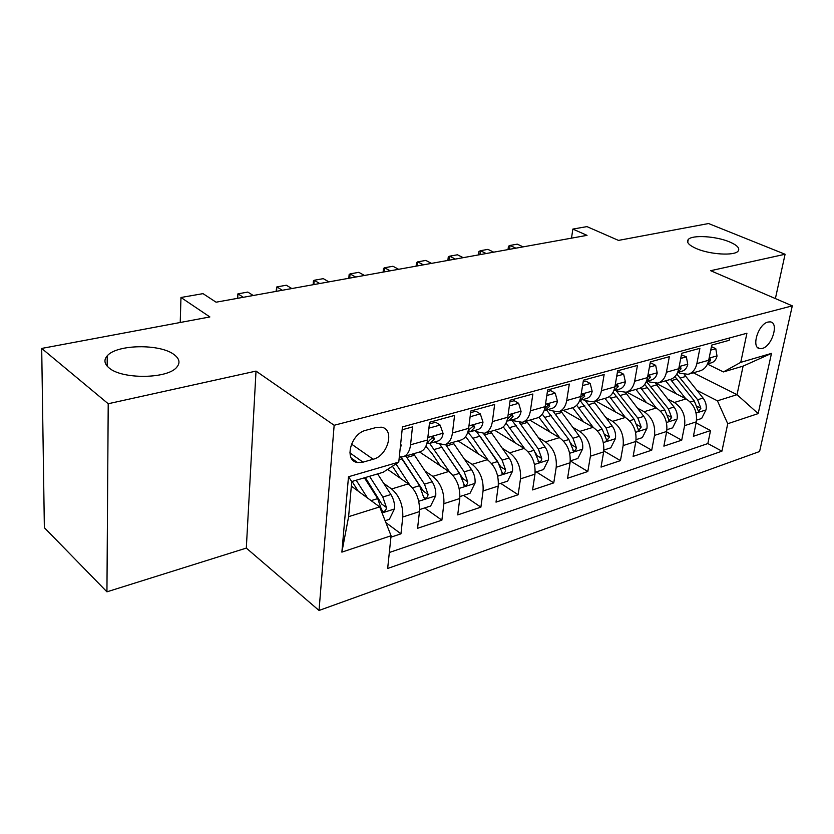 <?xml version="1.0" encoding="UTF-8"?>
<svg xmlns="http://www.w3.org/2000/svg" width="834" height="834" viewBox="0 0 834 834"><rect width="100%" height="100%" fill="white"/><g stroke="black" fill="none" stroke-linecap="round" stroke-linejoin="round"><path stroke-width="1.25" d="M696.39 248.595C688.874 245.248 686.153 242.225 688.238 239.525C692.043 234.688 715.843 236.085 729.458 241.87C737.277 245.217 740.154 248.313 738.09 251.149C734.441 256.028 709.859 254.558 696.39 248.595M109.098 367.94C104.281 363.905 103.666 359.861 107.242 355.816C116.896 344.192 160.535 343.65 174.223 354.711C179.571 358.787 180.394 362.978 176.693 367.294C167.644 378.928 122.087 379.543 109.098 367.94M768.01 322.039C758.096 324.04 750.861 348.164 759.941 348.643L762.255 348.445C772.086 346.277 779.279 322.435 770.178 321.872L768.01 322.039M319.026 610.467L759.597 451.507L792.3 305.859L334.153 425.277L319.026 610.467L246.311 548.094L256.017 371.099L108.212 403.739L106.94 591.827L246.311 548.094M106.94 591.827L44.358 527.693L41.7 348.435L209.876 316.941L180.968 297.488L180.227 322.487M775.391 298.582L785.086 254.255L708.556 223.533L618.484 240.4L586.959 226.619L572.864 229.079L571.499 238.149M108.212 403.739L41.7 348.435M729.687 337.926L729.187 340.314L711.756 345.078L708.702 360.246L696.87 363.603C695.577 369.316 692.679 372.881 688.165 374.299L679.95 373.288L678.094 372.35M696.87 363.603L699.893 348.331L681.722 353.293L678.751 368.743L666.408 372.245C665.157 378.063 662.279 381.67 657.776 383.087L649.571 382.003L647.716 381.034M666.408 372.245L669.348 356.681L650.374 361.873L647.507 377.604L634.632 381.263C633.413 387.184 630.556 390.844 626.084 392.251L617.89 391.094L616.034 390.093M634.632 381.263L637.457 365.407L617.65 370.817L614.887 386.861L601.429 390.677C600.251 396.713 597.436 400.424 592.995 401.832L584.822 400.581L582.976 399.549M601.429 390.677L604.15 374.518L583.446 380.179L580.798 396.525L566.724 400.518C565.598 406.669 562.825 410.443 558.405 411.84L550.284 410.495L548.428 409.431M566.724 400.518L569.32 384.036L547.646 389.968L545.134 406.638L530.403 410.818C529.329 417.083 526.608 420.92 522.23 422.306L514.151 420.857L512.316 419.752M530.403 410.818L532.863 394.013L510.158 400.226L507.791 417.229L492.362 421.608C491.341 427.998 488.672 431.887 484.346 433.263L476.339 431.72L474.504 430.573M492.362 421.608L494.656 404.459L470.845 410.974L468.645 428.332L452.455 432.929C451.507 439.445 448.901 443.396 444.637 444.751L436.703 443.094L434.879 441.895M452.455 432.929L454.572 415.426L429.573 422.265L427.561 439.987C426.664 446.586 424.099 450.568 419.877 451.913L402.958 456.813L399.309 456.886M390.927 537.179L400.966 533.823L385.892 522.626M387.612 469.365L408.347 483.856C416.197 490.559 419.898 499.806 419.46 511.596L417.573 528.287L441.884 520.176L424.631 507.948M419.606 451.997L448.765 471.481C456.667 477.965 460.337 486.983 459.774 498.523L457.71 514.901L480.895 507.166L463.537 495.375M457.991 440.884L487.337 459.69C495.26 465.945 498.899 474.744 498.242 486.066L496.011 502.131L518.154 494.739L500.713 483.376M494.698 430.271L524.169 448.421C532.123 454.478 535.72 463.058 534.969 474.16L532.592 489.923L553.766 482.865L536.262 471.888M529.819 420.107L559.395 437.642C567.349 443.511 570.915 451.892 570.07 462.776L567.568 478.257L587.824 471.502L570.3 460.9L577.899 458.439L582.643 448.942C583.164 444.428 582.08 440.206 579.369 436.276L560.886 411.12M563.471 410.37L593.099 427.331C601.064 433.023 604.587 441.207 603.67 451.882L601.043 467.092L620.454 460.618L603.816 450.892M595.726 401.039L625.385 417.448C633.35 422.974 636.832 430.969 635.852 441.457L633.121 456.386L651.729 450.183L635.883 441.228M626.678 392.084L656.348 407.982C664.302 413.341 667.742 421.16 666.7 431.449L663.874 446.127L681.722 440.175L666.606 431.897M180.968 297.488L203.016 293.641L216.079 302.2L587.021 235.355L572.864 229.079M363.019 462.161L373.173 459.253C388.154 455.75 395.097 428.801 381.294 427.196L376.217 427.498L365.97 430.25C350.687 433.534 343.629 460.962 357.515 462.516L363.019 462.161L349.863 452.852M723.412 371.933L740.748 362.352L746.92 333.246L402.436 426.904L398.767 462.099L383.119 472.284L351.75 481.541L348.612 516.673L379.678 506.916L391.073 535.762L387.664 568.475L721.921 451.173L727.738 423.724L717.428 400.82L737.027 394.67L743.104 366.126L723.412 371.933L707.461 364.104M740.748 362.352L771.492 353.387L758.169 413.601L727.738 423.724M391.073 535.762L341.877 552.129L348.497 476.756L398.767 462.099M667.826 399.069L674.32 402.478C682.264 407.743 685.684 415.468 684.599 425.653L681.722 440.175M656.222 383.379L686.059 398.892L674.32 402.478M637.478 408.118L644.119 411.725C652.073 417.146 655.534 425.038 654.513 435.4L651.729 450.183M605.849 417.542L612.636 421.347C620.6 426.935 624.103 435.014 623.144 445.575L620.454 460.618M572.833 427.362L579.786 431.397C587.751 437.162 591.296 445.419 590.409 456.188L587.824 471.502M538.357 437.6L545.488 441.895C553.453 447.837 557.029 456.292 556.215 467.269L553.766 482.865M502.318 448.285L509.637 452.862C517.58 459.002 521.187 467.666 520.479 478.852L518.154 494.739M464.601 459.44L472.127 464.34C480.04 470.689 483.689 479.571 483.063 490.976L480.895 507.166M425.09 471.095L432.836 476.36C440.706 482.928 444.386 492.039 443.876 503.684L441.884 520.176M383.65 483.293L391.626 488.964C399.455 495.771 403.176 505.123 402.78 517.007L400.966 533.823M389.322 552.515L707.847 443.563L710.537 430.573L696.088 422.89M686.059 398.892C693.992 404.094 697.401 411.746 696.296 421.858L693.388 436.286L710.537 430.573M402.134 429.771L412.476 426.935L410.557 444.803C409.682 451.465 407.148 455.468 402.958 456.813M351.343 486.128L379.678 506.916M256.017 371.099L334.153 425.277M785.086 254.255L710.651 270.696L792.3 305.859M693.346 372.798L737.027 394.67L758.169 413.601M696.963 390.364L717.428 400.82M444.637 444.751L460.754 440.091C465.038 438.726 467.666 434.806 468.645 428.332M484.346 433.263L499.712 428.812C504.059 427.435 506.749 423.578 507.791 417.229M522.23 422.306L536.898 418.053C541.297 416.666 544.039 412.861 545.134 406.638M558.405 411.84L572.426 407.784C576.857 406.377 579.651 402.634 580.798 396.525M592.995 401.832L606.401 397.954C610.863 396.546 613.688 392.845 614.887 386.861M626.084 392.251L638.927 388.54C643.41 387.132 646.267 383.484 647.507 377.604M657.776 383.087L670.088 379.522C674.591 378.115 677.479 374.518 678.751 368.743M707.847 443.563L721.921 451.173M688.165 374.299L699.976 370.88C704.49 369.462 707.399 365.918 708.702 360.246M351.75 481.541L348.497 476.756M348.612 516.673L341.877 552.129M771.492 353.387L743.104 366.126M353.981 460.003L352.782 460.045M400.664 443.897L401.185 445.252L400.101 449.297M385.131 520.708L389.363 519.342L394.545 508.73C394.857 503.746 393.638 499.013 390.896 494.52L377.604 473.91M367.492 497.981L356.212 480.217M358.203 491.163L352.052 481.447M364.406 477.809L377.698 498.596L381.315 509.126L382.9 511.461C385.016 511.451 386.205 510.127 386.444 507.499L382.827 497.012L369.535 476.287M365.344 477.528L381.763 504.08L386.444 507.499M428.905 428.155L440.102 425.048L443.083 433.419C442.437 437.621 440.727 440.154 437.965 441.019L430.188 443.24L434.451 438.924L433.576 436.964L429.489 440.331L426.758 443.969M440.102 425.048L435.702 422.244L429.374 423.985M243.351 297.29L237.93 293.839L247.802 292.077L253.255 295.507M427.383 443.49L430.188 443.24M237.356 298.363L237.93 293.839L237.711 298.301M470.115 416.739L480.311 413.914L483.001 422.15C482.302 426.268 480.551 428.759 477.746 429.635L470.334 431.762L474.702 427.488L473.9 425.548L469.969 428.832L467.916 431.845M480.311 413.914L475.88 411.214L470.626 412.663M282.351 290.263L276.846 286.917L286.323 285.228L291.848 288.543M467.874 432.012L470.334 431.762M276.023 291.4L276.846 286.917L276.586 291.295M509.365 405.877L518.644 403.302L521.073 411.402C520.333 415.436 518.55 417.897 515.714 418.783L508.636 420.805L513.077 416.583L512.347 414.665L508.563 417.865L507.208 420.086M518.644 403.302L514.203 400.706L509.928 401.873M319.756 283.518L314.189 280.276L323.3 278.65L328.877 281.871M506.916 421.024L508.636 420.805M313.157 284.707L313.417 280.964L314.189 280.276L313.886 284.571M546.812 395.504L555.236 393.168L557.425 401.144C556.653 405.105 554.829 407.524 551.962 408.42L545.207 410.349L549.71 406.179L549.053 404.271L544.748 408.608M555.236 393.168L550.784 390.656L547.406 391.584M355.691 277.044L350.061 273.896L358.818 272.332L364.448 275.46M544.164 410.526L545.207 410.349M348.821 278.285L349.123 274.605L350.061 273.896L349.717 278.118M419.606 509.574L430.646 505.998L435.744 495.636C436.099 490.757 434.91 486.128 432.179 481.771L413.539 453.748M409.744 484.94L395.973 463.912M400.226 478.174L392.428 466.227M400.716 457.053L419.596 485.659L423.172 495.907L424.694 498.211C426.695 498.19 427.821 496.908 428.05 494.364L424.485 484.147L405.845 455.969M401.071 457.063L423.328 491.08L428.05 494.364M459.941 496.543L470.022 493.29L475.026 483.147C475.432 478.362 474.265 473.848 471.533 469.605L452.904 442.354M449.828 472.252L429.614 443.354M440.3 465.831L431.97 453.415L425.851 446.357M439.998 444.647L459.534 473.316L464.528 485.596C466.425 485.555 467.488 484.304 467.728 481.844L464.204 471.867L445.564 444.48M440.759 445.637L462.974 478.674L467.728 481.844M498.419 484.116L507.614 481.145L512.524 471.231C512.973 466.54 511.836 462.13 509.115 457.991L490.517 431.48M488.109 460.212L472.93 438.257L467.832 432.116M478.57 454.071L465.643 436.578M476.714 431.939L497.648 461.536L502.537 473.545C504.341 473.503 505.352 472.284 505.581 469.896L502.11 460.159L483.459 433.451M480.634 437.047L500.807 466.842L505.581 469.896M535.167 472.242L543.539 469.542L548.355 459.836C548.855 455.239 547.74 450.923 545.019 446.899L526.473 421.076M524.701 448.755L506.061 423.099M515.141 442.854L503.256 426.872M511.68 419.94L534.062 450.287L538.847 462.036C540.557 461.984 541.527 460.795 541.756 458.481L538.326 448.963L519.426 422.588M535.365 452.435L536.96 455.531L541.756 458.481M582.559 385.61L590.211 383.494L592.161 391.334C591.358 395.222 589.513 397.609 586.625 398.506L580.162 400.351L584.717 396.223L584.123 394.346L580.6 397.401M590.211 383.494L585.739 381.065L583.185 381.763M390.218 270.821L384.547 267.756L392.96 266.265L398.642 269.299M383.108 272.103L383.452 268.485L384.547 267.756L384.161 271.915M559.708 437.829L542.288 414.144M550.138 432.148L538.889 417.24M546.562 409.963L568.882 439.518L573.573 451.027C575.199 450.965 576.127 449.807 576.346 447.556L572.958 438.267L553.526 411.829M570.894 443.125L571.551 444.71L576.346 447.556M616.733 376.144L623.655 374.226L625.406 381.951C624.572 385.767 622.706 388.123 619.798 389.019L613.793 390.739L618.213 386.705L617.681 384.849L614.898 386.767M623.655 374.226L619.182 371.881L617.379 372.381M423.422 264.837L417.719 261.855L425.809 260.416L431.532 263.377M416.103 266.15L416.479 262.606L417.719 261.855L417.292 265.942M603.899 450.047L610.801 447.816L615.471 438.507C616.024 434.076 614.96 429.937 612.271 426.122L593.85 401.581M593.224 427.404L576.69 405.272M583.644 421.921L572.708 407.701M579.964 400.403L602.221 429.218L606.808 440.488L609.466 437.099L606.12 428.019L585.614 400.987M649.425 367.096L655.68 365.365L657.234 372.965C656.379 376.707 654.492 379.032 651.573 379.929L646.392 381.419M655.68 365.365L651.208 363.092L650.103 363.395M455.385 259.072L449.651 256.184L457.449 254.787L463.193 257.664M646.413 381.367L650.28 377.594L649.811 375.748L647.611 377.01M447.879 260.427L448.275 256.935L449.651 256.184L449.192 260.187M636.092 439.643L642.347 437.621L646.934 428.509C647.518 424.152 646.475 420.107 643.796 416.374L625.427 392.407M625.344 417.427L609.435 396.504M615.763 412.121L604.952 398.371M613.084 392.261L634.163 419.356L638.656 430.396L641.2 427.081L637.906 418.199L615.753 390.176M680.732 358.432L686.372 356.869L687.748 364.354C686.862 368.034 684.964 370.317 682.035 371.224L677.604 372.485M686.372 356.869L681.43 354.794M486.17 253.526L480.415 250.711L487.921 249.366L493.697 252.17M681.024 368.868L680.596 367.043L678.928 367.815L681.024 368.868L677.677 372.329M478.497 254.912L478.914 251.482L480.415 250.711L479.925 254.651M666.95 429.677L672.6 427.852L677.114 418.918C677.719 414.634 676.697 410.672 674.039 407.034L655.587 383.432M656.149 407.878L640.668 387.883M646.569 402.739L635.883 389.415M644.734 384.37L664.792 409.89L669.202 420.711L671.641 417.48L668.378 408.775L646.371 381.461M710.745 350.124L715.801 348.716L717.021 356.087C716.114 359.704 714.196 361.956 711.256 362.863L707.545 363.926M515.85 248.178L510.064 245.436L517.309 244.143L523.106 246.874M707.68 363.593L710.505 360.486L710.13 358.683L708.931 359.1M508.01 249.595L508.459 246.218L510.064 245.436L509.553 249.314M715.801 348.716L711.444 346.631M696.557 420.117L701.644 418.47L706.085 409.702C706.721 405.501 705.71 401.623 703.072 398.058L684.36 374.602M685.725 398.715L670.494 379.407M676.155 393.742L665.595 380.825M674.925 376.603L694.19 400.8L698.506 411.412L700.862 408.253L697.641 399.736L676.822 374.039M656.348 407.982L644.119 411.725M625.385 417.448L612.636 421.347M593.099 427.331L579.786 431.397M559.395 437.642L545.488 441.895M524.169 448.421L509.637 452.862M487.337 459.69L472.127 464.34M448.765 471.481L432.836 476.36M408.347 483.856L391.626 488.964M419.46 511.596L402.78 517.007M696.296 421.858L684.599 425.653M666.7 431.449L654.513 435.4M635.852 441.457L623.144 445.575M603.67 451.882L590.409 456.188M570.07 462.776L556.215 467.269M534.969 474.16L520.479 478.852M498.242 486.066L483.063 490.976M459.774 498.523L443.876 503.684M427.561 439.987L410.557 444.803M351.468 444.074L373.173 459.253M401.102 445.043L400.529 445.21M382.055 512.931L394.419 509.001M382.827 497.012L390.896 494.52M371.12 500.629L377.698 498.596M443.01 433.221L427.842 437.496M432.002 437.329L434.451 438.924M482.938 421.952L468.958 425.893M472.273 425.976L474.702 427.488M521.021 411.204L508.125 414.842M510.7 415.165L513.077 416.583M557.373 400.946L545.488 404.302M547.385 404.834L549.71 406.179M418.762 501.255L435.619 495.896M406.846 457.439L414.54 455.208M399.006 459.711L401.957 458.856M424.485 484.147L432.179 481.771M412.507 487.848L419.596 485.659M459.159 488.411L474.9 483.407M446.565 445.909L453.915 443.771M434.451 449.422L441.905 447.264M464.204 471.867L471.533 469.605M452.945 475.349L459.534 473.316M497.7 476.151L512.399 471.481M484.502 434.889L491.518 432.856M472.93 438.257L480.04 436.182M502.11 460.159L509.115 457.991M491.528 463.423L497.648 461.536M534.5 464.455L548.24 460.087M520.76 424.36L527.474 422.421M509.689 427.581L516.496 425.601M538.326 448.963L545.019 446.899M528.37 452.038L534.062 450.287M592.119 391.146L581.162 394.232M582.455 394.962L584.717 396.223M569.674 453.269L582.528 449.182M555.454 414.289L561.876 412.423M544.863 417.365L551.368 415.478M572.958 438.267L579.369 436.276M563.596 441.155L568.882 439.518M625.364 381.763L615.273 384.61M616.003 385.527L618.213 386.705M603.336 442.562L615.356 438.747M588.689 404.646L594.84 402.853M578.535 407.586L584.77 405.783M606.12 428.019L612.271 426.122M597.3 430.74L602.221 429.218M604.838 434.451L609.466 437.099M657.192 372.777L647.914 375.394M648.133 376.478L650.28 377.594M635.571 432.314L646.819 428.739M620.538 395.399L626.438 393.679M610.811 398.225L616.785 396.484M637.906 418.199L643.796 416.374M629.587 420.763L634.163 419.356M636.811 424.652L641.2 427.081M687.716 364.166L679.168 366.574M666.47 422.494L677 419.137M651.104 386.517L656.765 384.881M641.763 389.238L647.497 387.57M668.378 408.775L674.039 407.034M660.538 411.204L664.792 409.89M667.471 415.238L671.641 417.48M716.99 355.899L709.129 358.12M708.817 359.662L710.505 360.486M696.119 413.059L705.981 409.932M680.45 378L685.892 376.415M671.474 380.606L676.989 379.001M697.641 399.736L703.072 398.058M690.239 402.019L694.19 400.8M696.89 406.189L700.862 408.253M688.238 239.525L687.706 242.34M107.242 355.816L107.169 366.147M757.731 347.611L759.941 348.643M351.354 458.137L357.515 462.516M381.795 510.648L382.9 511.461M423.693 497.512L424.694 498.211M463.61 484.981L464.528 485.596M501.703 473.014L502.537 473.545M538.086 461.567L538.847 462.036M572.885 450.621L573.573 451.027M606.182 440.123L606.808 440.488M638.083 430.073L638.656 430.396M668.67 420.43L669.202 420.711"/></g></svg>
